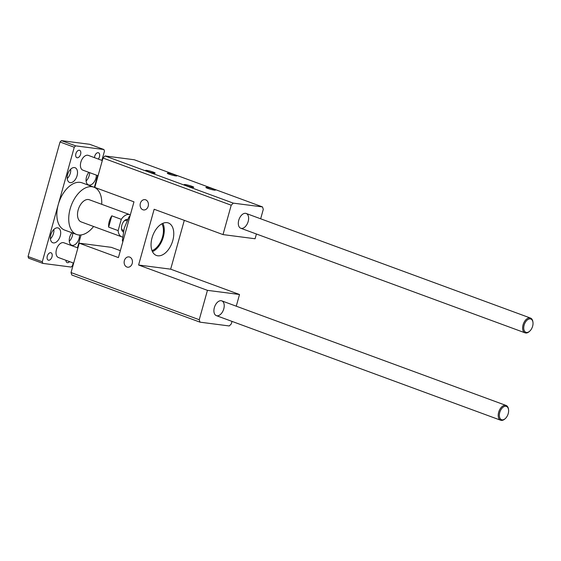 <?xml version="1.0" encoding="UTF-8"?>
<svg xmlns="http://www.w3.org/2000/svg" width="561" height="561" viewBox="0 0 561 561"><rect width="100%" height="100%" fill="white"/><g stroke="black" fill="none" stroke-linecap="round" stroke-linejoin="round"><path stroke-width="0.84" d="M199.239 319.728L71.03 272.562L71.815 275.002L200.025 322.168L199.239 319.728L207.444 290.346L138.595 265.016L154.156 209.26L223.012 234.596L231.216 205.214L233.264 203.131L262.506 206.925L263.291 209.372L260.655 218.79M232.009 321.39L231.314 323.886L229.267 325.962L200.025 322.168M71.03 272.562L79.234 243.179L118.413 257.59L133.974 201.841L94.802 187.423L103.007 158.041L105.047 155.965L134.296 159.759L262.506 206.925M185.214 184.562A4.958 0.533 -164.4 0 1 190.838 185.943A4.958 0.533 -164.4 0 1 193.685 187.318A4.958 0.533 -164.4 0 1 188.812 186.448A4.958 0.533 -164.4 0 1 184.197 184.667A4.958 0.533 -164.4 0 1 185.214 184.562M206.911 187.374A4.958 0.533 -164.4 0 1 212.535 188.762A4.958 0.533 -164.4 0 1 215.382 190.13A4.958 0.533 -164.4 0 1 210.508 189.267A4.958 0.533 -164.4 0 1 205.894 187.479A4.958 0.533 -164.4 0 1 206.911 187.374M168.328 173.181A4.958 0.533 -164.4 0 1 173.952 174.569A4.958 0.533 -164.4 0 1 176.799 175.937A4.958 0.533 -164.4 0 1 171.925 175.067A4.958 0.533 -164.4 0 1 167.311 173.286A4.958 0.533 -164.4 0 1 168.328 173.181M146.631 170.369A4.958 0.533 -164.4 0 1 152.255 171.75A4.958 0.533 -164.4 0 1 155.102 173.125A4.958 0.533 -164.4 0 1 150.229 172.255A4.958 0.533 -164.4 0 1 145.615 170.474A4.958 0.533 -164.4 0 1 146.631 170.369M105.047 155.965L233.264 203.131M103.007 158.041L231.216 205.214M216.96 315.78A7.868 4.677 -69.8 0 1 216.35 315.633A7.868 4.677 -69.8 0 1 214.674 306.629A7.868 4.677 -69.8 0 1 221.784 300.864A7.868 4.677 -69.8 0 1 223.629 309.363A7.868 4.677 -69.8 0 1 216.96 315.78M241.363 228.383A7.868 4.677 -69.8 0 1 240.746 228.236A7.868 4.677 -69.8 0 1 239.077 219.239A7.868 4.677 -69.8 0 1 246.181 213.468A7.868 4.677 -69.8 0 1 248.032 221.967A7.868 4.677 -69.8 0 1 241.363 228.383M129.682 257.085A5.196 4.137 97.4 0 1 132.319 263.046A5.196 4.137 97.4 0 1 127.62 267.204A5.196 4.137 97.4 0 1 124.191 261.524A5.196 4.137 97.4 0 1 128.96 256.903A5.196 4.137 97.4 0 1 129.682 257.085M145.664 199.821A5.196 4.137 97.4 0 1 148.3 205.789A5.196 4.137 97.4 0 1 143.609 209.947A5.196 4.137 97.4 0 1 140.173 204.267A5.196 4.137 97.4 0 1 144.948 199.646A5.196 4.137 97.4 0 1 145.664 199.821M184.296 220.347L170.663 269.175L239.519 294.504L207.444 290.346M239.519 294.504L236.258 306.187M223.012 234.596L255.087 238.755L256.412 234M167.038 222.647A17.307 10.294 -69.8 0 1 168.384 222.976A17.307 10.294 -69.8 0 1 172.073 242.773A17.307 10.294 -69.8 0 1 156.435 255.465A17.307 10.294 -69.8 0 1 152.368 236.763A17.307 10.294 -69.8 0 1 167.038 222.647M138.595 265.016L170.663 269.175M79.234 243.179L111.309 247.338L120.342 250.662M122.852 241.686L122.375 240.473L124.219 228.201L128.932 216.981L130.096 215.74M152.031 250.634A16.031 9.537 110.2 0 0 161.863 239.014A16.031 9.537 110.2 0 0 161.898 223.797M128.932 216.981L129.668 217.254M122.375 240.473L123.111 240.746M152.459 251.623A17.307 10.294 110.2 0 0 162.578 239.281A17.307 10.294 110.2 0 0 162.865 223.32M73.239 262.983L72.481 265.683L71.121 267.064L42.818 263.39L28.576 258.151L28.05 256.524L60.027 142.003L61.387 140.622L89.69 144.296L103.932 149.535L104.458 151.161L101.885 160.383M42.818 263.39L42.292 261.763L74.269 147.248L75.63 145.86L103.932 149.535M28.05 256.524L42.292 261.763M97.635 175.586L94.346 187.36M81.064 234.933L77.481 247.773M61.387 140.622L75.63 145.86M60.027 142.003L74.269 147.248M48.59 260.234A3.934 2.342 -69.8 0 1 48.281 260.164A3.934 2.342 -69.8 0 1 47.44 255.662A3.934 2.342 -69.8 0 1 50.995 252.78A3.934 2.342 -69.8 0 1 51.921 257.029A3.934 2.342 -69.8 0 1 48.59 260.234M69.578 261.636A3.934 2.342 -69.8 0 1 67.453 262.688A3.934 2.342 -69.8 0 1 67.145 262.611A3.934 2.342 -69.8 0 1 65.925 260.29M94.529 157.676A3.934 2.342 -69.8 0 1 95.868 153.938A3.934 2.342 -69.8 0 1 98.47 152.767A3.934 2.342 -69.8 0 1 99.69 155.348A3.934 2.342 -69.8 0 1 98.287 159.058M77.194 157.774A3.934 2.342 -69.8 0 1 76.885 157.697A3.934 2.342 -69.8 0 1 76.051 153.202A3.934 2.342 -69.8 0 1 79.606 150.313A3.934 2.342 -69.8 0 1 80.532 154.57A3.934 2.342 -69.8 0 1 77.194 157.774M67.755 174.092A4.327 2.574 110.2 0 0 68.197 172.893M67.243 178.566A7.868 4.677 110.2 0 0 70.707 169.149M74.459 167.571A7.868 4.677 -69.8 0 1 75.076 167.718A7.868 4.677 -69.8 0 1 76.752 176.722A7.868 4.677 -69.8 0 1 69.641 182.486A7.868 4.677 -69.8 0 1 67.79 173.987A7.868 4.677 -69.8 0 1 74.459 167.571M69.795 236.812A4.327 2.574 110.2 0 0 70.237 235.613M69.276 241.286A7.868 4.677 110.2 0 0 72.79 233.074M79.557 235.017A7.868 4.677 -69.8 0 1 77.004 242.71A7.868 4.677 -69.8 0 1 71.675 245.206A7.868 4.677 -69.8 0 1 71.927 232.759M50.932 234.365A4.327 2.574 110.2 0 0 51.374 233.166M50.413 238.839A7.868 4.677 110.2 0 0 53.877 229.421M57.629 227.843A7.868 4.677 -69.8 0 1 58.246 227.99A7.868 4.677 -69.8 0 1 59.922 236.987A7.868 4.677 -69.8 0 1 52.811 242.759A7.868 4.677 -69.8 0 1 50.967 234.26A7.868 4.677 -69.8 0 1 57.629 227.843M86.625 176.54A4.327 2.574 110.2 0 0 87.067 175.341M86.106 181.014A7.868 4.677 110.2 0 0 89.62 172.634M96.387 175.123A7.868 4.677 -69.8 0 1 93.708 182.591A7.868 4.677 -69.8 0 1 88.505 184.934A7.868 4.677 -69.8 0 1 86.064 179.779A7.868 4.677 -69.8 0 1 88.862 172.36M98.063 175.74L82.86 170.151A7.868 4.677 -69.8 0 1 81.184 161.147A7.868 4.677 -69.8 0 1 88.294 155.383L102.305 160.537M93.589 226.476A25.175 14.979 -69.8 0 1 78.519 234.94A25.175 14.979 -69.8 0 1 76.555 234.456L64.683 230.094A25.175 14.979 -69.8 0 1 58.281 204.506A25.175 14.979 -69.8 0 1 82.067 182.837L93.939 187.199A25.175 14.979 -69.8 0 1 101.737 204.323M73.659 263.137L58.456 257.541A7.868 4.677 -69.8 0 1 56.78 248.544A7.868 4.677 -69.8 0 1 63.891 242.773L77.909 247.934M122.614 237.058A11.802 7.02 -69.8 0 1 121.772 236.84L81.17 221.904A11.802 7.02 -69.8 0 1 78.659 208.404A11.802 7.02 -69.8 0 1 89.318 199.751L129.921 214.688A11.802 7.02 -69.8 0 1 130.341 214.87M76.555 234.456A25.175 14.979 -69.8 0 1 71.191 205.663A25.175 14.979 -69.8 0 1 93.939 187.199M123.343 231.959A6.69 3.976 -69.8 0 1 121.534 228.972A6.69 3.976 -69.8 0 1 124.64 220.529A6.69 3.976 -69.8 0 1 127.635 219.365A6.69 3.976 -69.8 0 1 127.677 219.365M121.288 219.33L118.14 230.606L108.645 227.114A11.802 7.02 -69.8 0 1 111.793 215.838L121.288 219.33A11.802 7.02 -69.8 0 1 129.921 214.688M121.772 236.84A11.802 7.02 -69.8 0 1 118.14 230.606M108.645 227.114L111.793 215.838M127.024 220.711A5.231 3.114 110.2 0 0 126.555 220.452A5.231 3.114 110.2 0 0 126.148 220.354A5.231 3.114 110.2 0 0 124.198 220.95M121.471 228.369A5.231 3.114 110.2 0 0 122.943 230.269A5.231 3.114 110.2 0 0 123.672 230.389M502.088 419.845A7.083 4.215 -69.8 0 1 501.099 409.425A7.083 4.215 -69.8 0 1 508.547 409.67A7.083 4.215 -69.8 0 1 505.258 418.611A7.083 4.215 -69.8 0 1 502.088 419.845M508.547 409.67L508.462 409.074A7.868 4.677 110.2 0 0 506.099 405.463A7.868 4.677 110.2 0 0 498.995 411.227A7.868 4.677 110.2 0 0 500.671 420.231A7.868 4.677 110.2 0 0 501.282 420.378A7.868 4.677 110.2 0 0 504.809 419.004L505.258 418.611M526.484 332.449A7.083 4.215 -69.8 0 1 525.503 322.028A7.083 4.215 -69.8 0 1 532.95 322.273A7.083 4.215 -69.8 0 1 529.661 331.214A7.083 4.215 -69.8 0 1 526.484 332.449M532.95 322.273L532.866 321.677A7.868 4.677 110.2 0 0 530.503 318.066A7.868 4.677 110.2 0 0 523.392 323.837A7.868 4.677 110.2 0 0 525.068 332.834A7.868 4.677 110.2 0 0 525.685 332.982A7.868 4.677 110.2 0 0 529.212 331.614L529.661 331.214M216.35 315.633L500.671 420.231M221.784 300.864L506.099 405.463M240.746 228.236L525.068 332.834M246.181 213.468L530.503 318.066"/></g></svg>
